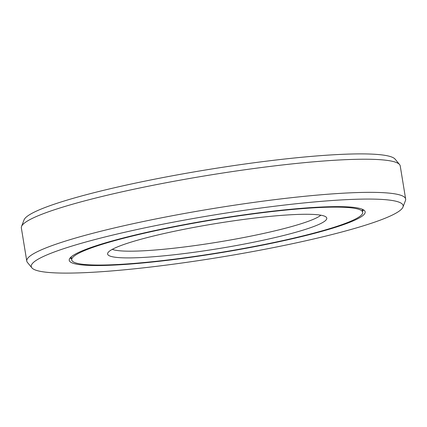 <?xml version="1.0" encoding="UTF-8"?>
<svg xmlns="http://www.w3.org/2000/svg" width="427" height="427" viewBox="0 0 427 427"><rect width="100%" height="100%" fill="white"/><g stroke="black" fill="none" stroke-linecap="round" stroke-linejoin="round"><path stroke-width="0.64" d="M362.688 212.262A147.427 16.696 170.7 0 1 260.545 245.231A147.427 16.696 170.7 0 1 95.995 265.034A147.427 16.696 -9.3 0 1 71.709 259.91A147.427 16.696 -9.3 0 1 173.853 226.945A147.427 16.696 -9.3 0 1 338.403 207.138A147.427 16.696 170.7 0 1 362.688 212.262L362.187 209.209M125.906 257.892A111.047 12.575 -9.3 0 1 107.716 253.174A111.047 12.575 -9.3 0 1 188.013 228.52A111.047 12.575 -9.3 0 1 308.491 214.285A111.047 12.575 170.7 0 1 326.415 217.364A111.047 12.575 170.7 0 1 253.275 242.29A111.047 12.575 170.7 0 1 125.906 257.892M320.853 215.197A107.497 12.175 170.7 0 1 238.335 238.549A107.497 12.175 170.7 0 1 127.833 251.172A107.497 12.175 -9.3 0 1 112.296 249.347M21.531 226.481L24.04 219.91A188.414 21.339 -9.3 0 1 160.28 178.08A188.414 21.339 -9.3 0 1 364.706 153.917A188.414 21.339 170.7 0 1 395.108 159.143L399.581 164.571A191.963 21.74 170.7 0 0 368.608 159.244A191.963 21.74 -9.3 0 0 160.333 183.861A191.963 21.74 -9.3 0 0 21.531 226.481A191.963 21.74 -9.3 0 0 21.35 227.959L26.773 261.084A191.963 21.74 -9.3 0 1 159.773 218.16A191.963 21.74 -9.3 0 1 374.031 192.374A191.963 21.74 170.7 0 1 405.65 199.041A191.963 21.74 170.7 0 1 405.469 200.519L402.96 207.09A188.414 21.339 170.7 0 0 372.104 199.089A188.414 21.339 -9.3 0 0 155.988 225.563A188.414 21.339 -9.3 0 0 31.892 267.857L27.419 262.429A191.963 21.74 -9.3 0 1 26.773 261.084M405.65 199.041L400.227 165.916A191.963 21.74 170.7 0 0 399.581 164.571M402.96 207.09A188.414 21.339 170.7 0 1 266.72 248.92A188.414 21.339 170.7 0 1 62.294 273.083A188.414 21.339 -9.3 0 1 31.892 267.857M93.935 265.525A149.93 16.979 -9.3 0 1 69.238 260.315A149.93 16.979 -9.3 0 1 173.116 226.785A149.93 16.979 -9.3 0 1 340.463 206.647A149.93 16.979 170.7 0 1 365.16 211.856A149.93 16.979 170.7 0 1 261.281 245.386A149.93 16.979 170.7 0 1 93.935 265.525M71.522 258.751A149.93 16.979 -9.3 0 1 70.065 258.02M362.496 211.103A149.93 16.979 170.7 0 0 363.644 209.945M362.47 210.938A150.08 16.995 170.7 0 0 362.502 210.911L363.553 209.887M71.496 258.586A150.08 16.995 -9.3 0 1 71.458 258.57L70.129 257.94M71.709 259.91L71.213 256.862"/></g></svg>
